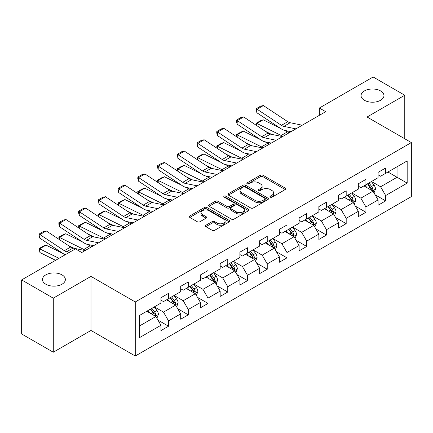<?xml version="1.0" encoding="UTF-8"?>
<svg xmlns="http://www.w3.org/2000/svg" width="433" height="433" viewBox="0 0 433 433"><rect width="100%" height="100%" fill="white"/><g stroke="black" fill="none" stroke-linecap="round" stroke-linejoin="round"><path stroke-width="0.65" d="M270.311 197.161A1.229 0.709 0 0 0 272.048 197.161L285.244 189.546A1.759 1.012 0 0 0 285.758 188.826A1.759 1.012 0 0 0 285.244 188.111L262.891 175.203A1.759 1.012 0 0 0 260.406 175.203L247.211 182.823A1.229 0.709 0 0 0 246.848 183.327A1.229 0.709 0 0 0 247.211 183.825A1.229 0.709 0 0 0 248.948 183.825L250.653 182.84A5.618 3.248 0 0 1 258.604 182.84L260.466 183.917A5.618 3.248 0 0 1 262.111 186.212A5.618 3.248 0 0 1 260.466 188.507L258.761 189.492A1.229 0.709 0 0 0 258.398 189.995A1.229 0.709 0 0 0 258.761 190.493A1.229 0.709 0 0 0 260.498 190.493L262.203 189.508A5.618 3.248 0 0 1 270.154 189.508L272.016 190.585A5.618 3.248 0 0 1 273.661 192.88A5.618 3.248 0 0 1 272.016 195.175L270.311 196.16A1.229 0.709 0 0 0 269.948 196.663A1.229 0.709 0 0 0 270.311 197.161L270.311 196.16M62.011 274.868A11.453 6.614 0 0 0 49.53 273.434A11.453 6.614 0 0 0 42.461 279.539A11.453 6.614 0 0 0 45.817 284.216A11.453 6.614 0 0 0 58.298 285.65A11.453 6.614 0 0 0 65.367 279.539A11.453 6.614 0 0 0 62.011 274.868M380.602 90.93A11.453 6.614 0 0 0 368.126 89.496A11.453 6.614 0 0 0 361.057 95.601A11.453 6.614 0 0 0 364.407 100.277A11.453 6.614 0 0 0 376.889 101.712A11.453 6.614 0 0 0 383.957 95.601A11.453 6.614 0 0 0 380.602 90.93M205.886 225.252A1.759 1.012 0 0 0 205.366 225.972A1.759 1.012 0 0 0 205.886 226.686L212.154 230.307A1.759 1.012 0 0 0 214.638 230.307L229.295 221.848A1.759 1.012 0 0 0 229.809 221.128A1.759 1.012 0 0 0 229.295 220.413L206.942 207.504A1.759 1.012 0 0 0 204.457 207.504L189.8 215.964A1.759 1.012 0 0 0 189.286 216.684A1.759 1.012 0 0 0 189.8 217.398L197.378 221.777A1.759 1.012 0 0 0 199.862 221.777L206.13 218.156A1.759 1.012 0 0 0 206.644 217.436A1.759 1.012 0 0 0 206.13 216.722L202.373 214.552A4.698 2.712 0 0 1 200.999 212.63A4.698 2.712 0 0 1 203.9 210.124A4.698 2.712 0 0 1 209.02 210.714L223.737 219.212A4.698 2.712 0 0 1 225.111 221.128A4.698 2.712 0 0 1 222.21 223.634A4.698 2.712 0 0 1 217.09 223.049L214.638 221.631A1.759 1.012 0 0 0 212.154 221.631L205.886 225.252L205.886 226.686M90.984 276.4L53.281 298.169L21.65 279.907L21.65 333.962L53.281 352.224L90.984 330.455L135.269 356.023L135.269 301.969L90.984 276.4L90.984 330.455M404.768 138.776L404.768 95.238L367.065 117.007L411.35 142.576L135.269 301.969M404.768 95.238L373.138 76.977L319.365 108.023L319.365 115.324M21.65 279.907L75.423 248.861L81.75 252.515L325.692 111.676L319.365 108.023M250.777 208.008A1.759 1.012 0 0 0 253.262 208.008L267.919 199.548A1.759 1.012 0 0 0 268.433 198.828A1.759 1.012 0 0 0 267.919 198.114L245.565 185.205A1.759 1.012 0 0 0 243.081 185.205L228.424 193.665A1.759 1.012 0 0 0 227.91 194.385A1.759 1.012 0 0 0 228.424 195.099L250.777 208.008M224.63 197.426A1.229 0.709 0 0 1 225.88 197.6L248.585 210.709L233.95 219.158A1.759 1.012 0 0 1 231.466 219.158L209.112 206.249L209.112 204.814A1.759 1.012 0 0 0 208.598 205.534A1.759 1.012 0 0 0 209.112 206.249M209.112 204.814L215.385 201.193A1.759 1.012 0 0 1 217.869 201.193L226.935 206.433A1.759 1.012 0 0 0 229.42 206.433L233.576 204.03A1.759 1.012 0 0 0 234.091 203.31A1.759 1.012 0 0 0 233.576 202.595L224.142 197.145A1.229 0.709 0 0 1 223.78 196.642A1.229 0.709 0 0 1 224.538 195.987A1.229 0.709 0 0 1 225.88 196.144L248.607 209.263A1.759 1.012 0 0 1 249.121 209.978A1.759 1.012 0 0 1 248.607 210.698L248.607 209.263M135.269 356.023L411.35 196.631L411.35 142.576M157.98 320.122L168.545 326.222L168.545 320.885L180.691 313.876L180.691 319.208L188.285 314.823L188.285 309.492L200.43 302.478L200.43 307.814L208.024 303.43L208.024 298.093L220.17 291.084L220.17 296.416L227.763 292.031L227.763 286.7L239.909 279.686L239.909 285.022L247.497 280.638L247.497 275.307L259.643 268.292L259.643 273.624L267.237 269.239L267.237 263.908L279.382 256.899L279.382 262.23L286.976 257.846L286.976 252.515L299.122 245.5L299.122 250.831L306.716 246.453L306.716 241.116L318.861 234.107L318.861 239.438L326.45 235.054L326.45 229.723L338.595 222.708L338.595 228.039L346.189 223.661L346.189 218.324L358.335 211.315L358.335 216.646L365.928 212.262L365.928 206.931L378.074 199.916L378.074 205.253L385.668 200.869L385.668 195.537L407.177 183.116L407.177 160.908L397.05 166.754L397.05 177.27L407.177 183.116M168.545 326.222L160.957 330.601L160.957 325.27L139.448 337.691L139.448 315.484L160.957 303.062L160.957 297.731L168.545 293.347L168.545 298.678L180.691 291.669L180.691 286.332L188.285 281.953L188.285 287.285L200.43 280.27L200.43 274.939L208.024 270.555L208.024 275.891L220.17 268.877L220.17 263.545L227.763 259.161L227.763 264.493L239.909 257.478L239.909 252.147L247.497 247.763L247.497 253.099L259.643 246.085L259.643 240.753L267.237 236.369L267.237 241.701L279.382 234.691L279.382 229.355L286.976 224.976L286.976 230.307L299.122 223.293L299.122 217.961L306.716 213.577L306.716 218.909L318.861 211.899L318.861 206.563L326.45 202.184L326.45 207.515L338.595 200.501L338.595 195.169L346.189 190.785L346.189 196.117L358.335 189.107L358.335 183.776L365.928 179.392L365.928 184.723L378.074 177.709L378.074 172.377L385.668 167.993L385.668 173.33L407.177 160.908M166.521 299.847L175.63 305.108L163.485 312.123L154.375 306.862M160.957 300.139L163.485 301.601L168.545 298.678M163.485 312.123L168.545 320.885M175.63 305.108L180.691 313.876M186.26 288.454L195.37 293.715L183.224 300.724L174.115 295.468M180.691 288.746L183.224 290.207L188.285 287.285M183.224 300.724L188.285 309.492M195.37 293.715L200.43 302.478M206 277.055L215.109 282.316L202.963 289.331L193.854 284.07M200.43 277.347L202.963 278.809L208.024 275.891M202.963 289.331L208.024 298.093M215.109 282.316L220.17 291.084M225.734 265.662L234.848 270.923L222.697 277.932L213.588 272.676M220.17 265.954L222.697 267.415L227.763 264.493M222.697 277.932L227.763 286.7M234.848 270.923L239.909 279.686M245.473 254.268L254.582 259.524L242.437 266.539L233.327 261.278M239.909 254.561L242.437 256.022L247.497 253.099M242.437 266.539L247.497 275.307M254.582 259.524L259.643 268.292M265.212 242.87L274.322 248.131L262.176 255.145L253.067 249.884M259.643 243.162L262.176 244.623L267.237 241.701M262.176 255.145L267.237 263.908M274.322 248.131L279.382 256.899M284.952 231.476L294.061 236.737L281.915 243.747L272.806 238.486M279.382 231.769L281.915 233.23L286.976 230.307M281.915 243.747L286.976 252.515M294.061 236.737L299.122 245.5M304.686 220.078L313.801 225.339L301.649 232.353L292.54 227.092M299.122 220.37L301.649 221.831L306.716 218.909M301.649 232.353L306.716 241.116M313.801 225.339L318.861 234.107M324.425 208.684L333.534 213.945L321.389 220.954L312.28 215.699M318.861 208.977L321.389 210.438L326.45 207.515M321.389 220.954L326.45 229.723M333.534 213.945L338.595 222.708M344.165 197.286L353.274 202.547L341.128 209.561L332.019 204.3M338.595 197.578L341.128 199.039L346.189 196.117M341.128 209.561L346.189 218.324M353.274 202.547L358.335 211.315M363.904 185.892L373.013 191.153L360.868 198.162L351.758 192.907M358.335 186.185L360.868 187.646L365.928 184.723M360.868 198.162L365.928 206.931M373.013 191.153L378.074 199.916M387.941 172.015L397.05 177.27L380.602 186.769L371.492 181.508M378.074 174.791L380.602 176.247L385.668 173.33M380.602 186.769L385.668 195.537M53.281 298.169L53.281 352.224M139.448 326L155.896 316.507L146.782 311.246M155.896 316.507L160.957 325.27M375.102 194.769L385.668 200.869M355.363 206.162L365.928 212.262M335.624 217.561L346.189 223.661M315.884 228.954L326.45 235.054M296.15 240.353L306.716 246.453M276.411 251.746L286.976 257.846M256.672 263.14L267.237 269.239M236.932 274.538L247.497 280.638M217.198 285.932L227.763 292.031M197.459 297.33L208.024 303.43M177.719 308.724L188.285 314.823M270.798 197.334L272.016 196.636A5.618 3.248 0 0 0 273.661 194.341L273.661 192.88M262.111 186.212L262.111 187.673A5.618 3.248 0 0 1 260.466 189.968L259.248 190.666M285.223 189.557L262.891 176.664A1.759 1.012 0 0 0 260.406 176.664L247.703 183.998M267.897 199.559L245.565 186.666A1.759 1.012 0 0 0 243.081 186.666L228.451 195.115M264.812 199.332A1.229 0.709 0 0 0 265.175 198.828A1.229 0.709 0 0 0 264.812 198.33L245.192 186.996A1.229 0.709 0 0 0 243.454 186.996L241.652 188.041A5.618 3.248 0 0 0 240.006 190.331A5.618 3.248 0 0 0 241.652 192.625L255.064 200.371A5.618 3.248 0 0 0 263.015 200.371L264.812 199.332L264.812 200.793A1.229 0.709 0 0 0 265.175 200.29L265.175 198.828M240.006 190.331L240.006 191.792A5.618 3.248 0 0 0 241.652 194.087L241.652 192.625M264.812 200.793L263.015 201.832A5.618 3.248 0 0 1 255.064 201.832L241.652 194.087M209.134 206.265L215.385 202.655L215.385 201.193M234.091 203.31L234.091 204.771A1.759 1.012 0 0 1 233.576 205.491L229.42 207.889A1.759 1.012 0 0 1 226.935 207.889L217.869 202.655A1.759 1.012 0 0 0 215.385 202.655M236.342 211.861A4.698 2.712 0 0 0 241.462 212.451A4.698 2.712 0 0 0 244.364 209.945A4.698 2.712 0 0 0 242.989 208.024L237.804 205.031A1.759 1.012 0 0 0 235.319 205.031L231.157 207.434A1.759 1.012 0 0 0 230.643 208.154A1.759 1.012 0 0 0 231.157 208.868L236.342 211.861L236.342 213.323A4.698 2.712 0 0 0 241.462 213.913A4.698 2.712 0 0 0 244.364 211.407L244.364 209.945M230.643 208.154L230.643 209.61A1.759 1.012 0 0 0 231.157 210.33L231.157 208.868M236.342 213.323L231.157 210.33M225.111 221.128L225.111 222.589A4.698 2.712 0 0 1 222.21 225.095A4.698 2.712 0 0 1 217.09 224.511L214.638 223.092A1.759 1.012 0 0 0 212.154 223.092L205.908 226.697M200.999 212.63L200.999 214.091A4.698 2.712 0 0 0 202.373 216.013L202.373 214.552M206.108 218.167L202.373 216.013M229.274 221.858L206.942 208.966A1.759 1.012 0 0 0 204.457 208.966L189.822 217.415M374.015 192.885L375.519 189.091A4.741 2.739 -120 0 0 374.004 185.053L371.395 181.568M256.531 125.478L256.212 123.21L260.639 120.655L263.161 119.784L280.335 128.265M284.6 130.371L287.528 131.821A13.418 7.751 60 0 1 289.141 132.774M366.838 187.586L365.068 185.221M263.161 119.784L256.834 123.437L281.206 135.475A13.418 7.751 60 0 1 282.819 136.427M256.212 123.21L256.834 123.437L256.975 125.77M271.513 134.349L265.332 131.296M372.277 190.726L372.959 189.291A4.741 2.739 -120 0 0 371.601 186.444L368.986 182.953M367.801 183.641L370.697 187.511A2.414 1.396 60 0 1 371.135 188.241L372.959 189.291M367.471 183.83L370.08 187.321A4.741 2.739 60 0 1 371.438 190.168M295.923 128.861L283.832 126.382A8.947 5.164 60 0 1 281.434 125.332L257.061 109.224L256.834 112.737L281.206 128.839A13.418 7.751 -120 0 0 284.8 130.42L291.019 131.692M302.25 125.207L290.153 122.728A8.947 5.164 60 0 1 287.761 121.678L263.388 105.571L257.061 109.224L256.298 108.645L260.731 106.09L263.388 105.571M256.834 112.737L256.298 108.645M354.275 204.279L355.78 200.49A4.741 2.739 -120 0 0 354.264 196.452L351.656 192.961M236.791 136.877L236.472 134.609L240.9 132.049L243.422 131.183L260.596 139.664M264.861 141.77L267.794 143.215A13.418 7.751 60 0 1 269.407 144.173M347.104 198.985L345.328 196.614M243.422 131.183L237.095 134.831L261.467 146.868A13.418 7.751 60 0 1 263.08 147.821M236.472 134.609L237.095 134.831L237.235 137.169M251.773 145.742L245.598 142.695M352.543 202.124L353.22 200.69A4.741 2.739 -120 0 0 351.861 197.838L349.252 194.352M348.062 195.039L350.957 198.904A2.414 1.396 60 0 1 351.401 199.64L353.22 200.69M347.731 195.229L350.346 198.715A4.741 2.739 60 0 1 351.699 201.567M334.536 215.677L336.04 211.883A4.741 2.739 -120 0 0 334.53 207.845L331.916 204.36M217.057 148.27L216.733 146.002L221.16 143.447L223.682 142.576L240.862 151.057M245.127 153.163L248.055 154.613A13.418 7.751 60 0 1 249.668 155.566M327.364 210.378L325.589 208.013M223.682 142.576L217.355 146.23L241.728 158.261A13.418 7.751 60 0 1 243.341 159.22M216.733 146.002L217.355 146.23L217.496 148.562M232.034 157.141L225.858 154.088M332.804 213.518L333.48 212.083A4.741 2.739 -120 0 0 332.122 209.231L329.513 205.745M328.322 206.433L331.223 210.303A2.414 1.396 60 0 1 331.662 211.033L333.48 212.083M327.992 206.622L330.606 210.108A4.741 2.739 60 0 1 331.965 212.96M276.184 140.254L264.092 137.775A8.947 5.164 60 0 1 261.694 136.725L237.322 120.618L237.095 124.13L261.467 140.238A13.418 7.751 -120 0 0 265.061 141.813L271.28 143.09M282.511 136.606L270.419 134.122A8.947 5.164 60 0 1 268.022 133.072L243.649 116.964L237.322 120.618L236.564 120.038L240.992 117.484L243.649 116.964M237.095 124.13L236.472 121.446L236.564 120.038M256.444 151.653L244.353 149.174A8.947 5.164 60 0 1 241.955 148.118L217.583 132.016L217.355 135.524L241.728 151.631A13.418 7.751 -120 0 0 245.322 153.206L251.541 154.484M262.771 147.999L250.68 145.52A8.947 5.164 60 0 1 248.282 144.47L223.91 128.363L217.583 132.016L216.825 131.437L221.252 128.877L223.91 128.363M217.355 135.524L216.733 132.839L216.825 131.437M314.796 227.071L316.301 223.276A4.741 2.739 -120 0 0 314.791 219.239L312.177 215.753M197.318 159.669L196.993 157.401L201.421 154.841L203.943 153.969L221.122 162.456M225.387 164.562L228.315 166.007A13.418 7.751 60 0 1 229.928 166.965M307.625 221.777L305.85 219.407M203.943 153.969L197.616 157.623L221.988 169.66A13.418 7.751 60 0 1 223.601 170.613M196.993 157.401L197.616 157.623L197.757 159.961M212.294 168.534L206.119 165.487M313.064 224.916L313.741 223.482A4.741 2.739 -120 0 0 312.388 220.63L309.774 217.144M308.588 217.826L311.484 221.696A2.414 1.396 60 0 1 311.922 222.432L313.741 223.482M308.258 218.021L310.867 221.507A4.741 2.739 60 0 1 312.225 224.359M295.062 238.464L296.567 234.675A4.741 2.739 -120 0 0 295.052 230.637L292.443 227.152M177.579 171.062L177.259 168.794L181.687 166.24L184.204 165.368L201.383 173.85M205.648 175.955L208.576 177.4A13.418 7.751 60 0 1 210.189 178.358M287.885 233.171L286.116 230.805M184.204 165.368L177.882 169.022L202.254 181.054A13.418 7.751 60 0 1 203.867 182.012M177.259 168.794L177.882 169.022L178.023 171.354M192.561 179.933L186.379 176.881M293.325 236.31L294.007 234.875A4.741 2.739 -120 0 0 292.648 232.023L290.034 228.537M288.849 229.225L291.745 233.089A2.414 1.396 60 0 1 292.183 233.825L294.007 234.875M288.519 229.414L291.128 232.9A4.741 2.739 60 0 1 292.486 235.752M275.323 249.863L276.828 246.068A4.741 2.739 -120 0 0 275.312 242.031L272.703 238.545M157.839 182.461L157.52 180.188L161.947 177.633L164.47 176.761L181.644 185.248M185.909 187.354L188.842 188.799A13.418 7.751 60 0 1 190.455 189.751M268.151 244.569L266.376 242.199M164.47 176.761L158.142 180.415L182.515 192.452A13.418 7.751 60 0 1 184.128 193.405M157.52 180.188L158.142 180.415L158.283 182.753M172.821 191.326L166.645 188.274M273.591 247.708L274.268 246.274A4.741 2.739 -120 0 0 272.909 243.422L270.3 239.936M269.11 240.618L272.005 244.488A2.414 1.396 60 0 1 272.449 245.219L274.268 246.274M268.779 240.813L271.394 244.299A4.741 2.739 60 0 1 272.747 247.151M236.71 163.046L224.613 160.567A8.947 5.164 60 0 1 222.216 159.517L197.849 143.41L197.616 146.922L221.988 163.03A13.418 7.751 -120 0 0 225.588 164.605L231.807 165.882M243.037 159.398L230.941 156.914A8.947 5.164 60 0 1 228.543 155.864L204.17 139.756L197.849 143.41L197.085 142.83L201.513 140.276L204.17 139.756M197.616 146.922L196.993 144.238L197.085 142.83M216.971 174.445L204.879 171.961A8.947 5.164 60 0 1 202.482 170.911L178.109 154.808L177.882 158.316L202.254 174.423A13.418 7.751 -120 0 0 205.848 175.998L212.067 177.276M223.298 170.791L211.201 168.313A8.947 5.164 60 0 1 208.809 167.262L184.436 151.155L178.109 154.808L177.346 154.229L181.779 151.669L184.436 151.155M177.882 158.316L177.346 154.229M197.231 185.838L185.14 183.359A8.947 5.164 60 0 1 182.742 182.309L158.37 166.202L158.142 169.714L182.515 185.817A13.418 7.751 -120 0 0 186.109 187.397L192.328 188.669M203.559 182.185L191.467 179.706A8.947 5.164 60 0 1 189.069 178.656L164.697 162.548L158.37 166.202L157.612 165.623L162.039 163.068L164.697 162.548M158.142 169.714L157.52 167.03L157.612 165.623M177.492 197.237L165.401 194.753A8.947 5.164 60 0 1 163.003 193.703L138.63 177.595L138.403 181.108L162.776 197.215A13.418 7.751 -120 0 0 166.369 198.79L172.588 200.068M183.819 193.583L171.728 191.105A8.947 5.164 60 0 1 169.33 190.049L144.958 173.947L138.63 177.595L137.873 177.021L142.3 174.461L144.958 173.947M138.403 181.108L137.781 178.423L137.873 177.021M157.758 208.63L145.661 206.151A8.947 5.164 60 0 1 143.263 205.101L118.896 188.994L118.664 192.506L143.036 208.609A13.418 7.751 -120 0 0 146.635 210.189L152.854 211.461M164.085 204.977L151.988 202.498A8.947 5.164 60 0 1 149.591 201.448L125.218 185.34L118.896 188.994L118.133 188.415L122.561 185.86L125.218 185.34M118.664 192.506L118.041 189.816L118.133 188.415M138.019 220.029L125.927 217.545A8.947 5.164 60 0 1 123.529 216.495L99.157 200.387L98.93 203.9L123.302 220.007A13.418 7.751 -120 0 0 126.896 221.582L133.115 222.86M144.346 216.376L132.249 213.891A8.947 5.164 60 0 1 129.857 212.841L105.484 196.734L99.157 200.387L98.394 199.808L102.827 197.253L105.484 196.734M98.93 203.9L98.394 199.808M118.279 231.422L106.188 228.943A8.947 5.164 60 0 1 103.79 227.893L79.418 211.786L79.19 215.293L103.563 231.401A13.418 7.751 -120 0 0 107.157 232.976L113.376 234.253M124.607 227.769L112.515 225.29A8.947 5.164 60 0 1 110.117 224.24L85.745 208.132L79.418 211.786L78.66 211.207L83.087 208.646L85.745 208.132M79.19 215.293L78.568 212.608L78.66 211.207M98.54 242.816L86.448 240.337A8.947 5.164 60 0 1 84.051 239.287L59.678 223.179L59.451 226.692L83.823 242.799A13.418 7.751 -120 0 0 87.417 244.374L93.636 245.652M104.867 239.168L92.776 236.683A8.947 5.164 60 0 1 90.378 235.633L66.005 219.526L59.678 223.179L58.92 222.6L63.348 220.045L66.005 219.526M59.451 226.692L58.828 224.007L58.92 222.6M69.469 252.298L66.709 251.735A8.947 5.164 60 0 1 64.311 250.68L39.944 234.578L39.712 238.085L64.084 254.193A13.418 7.751 -120 0 0 65.118 254.81M85.133 250.561L73.036 248.082A8.947 5.164 60 0 1 70.639 247.032L46.266 230.924L39.944 234.578L39.181 233.999L43.609 231.439L46.266 230.924M39.712 238.085L39.089 235.4L39.181 233.999M255.584 261.256L257.088 257.467A4.741 2.739 -120 0 0 255.578 253.429L252.964 249.944M138.105 193.854L137.781 191.586L142.208 189.026L144.73 188.16L161.91 196.642M166.175 198.747L169.103 200.192A13.418 7.751 60 0 1 170.716 201.15M248.412 255.963L246.637 253.592M144.73 188.16L138.403 191.814L162.776 203.846A13.418 7.751 60 0 1 164.388 204.804M137.781 191.586L138.403 191.814L138.544 194.146M153.082 202.72L146.906 199.673M253.852 259.102L254.528 257.667A4.741 2.739 -120 0 0 253.17 254.815L250.561 251.329M249.37 252.017L252.271 255.881A2.414 1.396 60 0 1 252.71 256.617L254.528 257.667M249.04 252.206L251.654 255.692A4.741 2.739 60 0 1 253.013 258.544M235.844 272.655L237.349 268.861A4.741 2.739 -120 0 0 235.839 264.823L233.225 261.337M118.366 205.253L118.041 202.98L122.469 200.425L124.991 199.553L142.17 208.035M146.435 210.146L149.363 211.591A13.418 7.751 60 0 1 150.976 212.543M228.673 267.356L226.897 264.991M124.991 199.553L118.664 203.207L143.036 215.244A13.418 7.751 60 0 1 144.649 216.197M118.041 202.98L118.664 203.207L118.804 205.54M133.342 214.119L127.167 211.066M234.112 270.501L234.789 269.066A4.741 2.739 -120 0 0 233.436 266.214L230.821 262.728M229.636 263.41L232.532 267.28A2.414 1.396 60 0 1 232.97 268.011L234.789 269.066M229.306 263.6L231.915 267.091A4.741 2.739 60 0 1 233.273 269.938M216.11 284.048L217.615 280.259A4.741 2.739 -120 0 0 216.099 276.222L213.491 272.736M98.627 216.646L98.307 214.378L102.735 211.818L105.251 210.952L122.431 219.434M126.696 221.539L129.624 222.984A13.418 7.751 60 0 1 131.237 223.942M208.933 278.755L207.163 276.384M105.251 210.952L98.93 214.6L123.302 226.638A13.418 7.751 60 0 1 124.915 227.596M98.307 214.378L98.93 214.6L99.07 216.938M113.608 225.512L107.427 222.465M214.373 281.894L215.055 280.46A4.741 2.739 -120 0 0 213.696 277.607L211.082 274.121M209.897 274.809L212.792 278.673A2.414 1.396 60 0 1 213.231 279.409L215.055 280.46M209.567 274.998L212.175 278.484A4.741 2.739 60 0 1 213.534 281.336M196.371 295.447L197.876 291.653A4.741 2.739 -120 0 0 196.36 287.615L193.751 284.129M78.887 228.039L78.568 225.772L82.995 223.217L85.517 222.346L102.691 230.827M106.956 232.932L109.89 234.383A13.418 7.751 60 0 1 111.503 235.335M189.199 290.148L187.424 287.783M85.517 222.346L79.19 225.999L103.563 238.031A13.418 7.751 60 0 1 105.176 238.989M78.568 225.772L79.19 225.999L79.331 228.332M93.869 236.911L87.693 233.858M194.639 293.287L195.315 291.853A4.741 2.739 -120 0 0 193.957 289L191.348 285.515M190.157 286.202L193.053 290.072A2.414 1.396 60 0 1 193.497 290.803L195.315 291.853M189.827 286.392L192.441 289.877A4.741 2.739 60 0 1 193.795 292.73M176.632 306.84L178.136 303.046A4.741 2.739 -120 0 0 176.626 299.008L174.012 295.522M59.153 239.438L58.828 237.17L63.256 234.61L65.778 233.739L82.957 242.226M87.222 244.331L90.151 245.776A13.418 7.751 60 0 1 91.764 246.734M169.46 301.547L167.685 299.176M65.778 233.739L59.451 237.392L83.823 249.43A13.418 7.751 60 0 1 85.436 250.382M58.828 237.17L59.451 237.392L59.592 239.73M74.13 248.304L67.954 245.257M174.9 304.686L175.576 303.252A4.741 2.739 -120 0 0 174.218 300.399L171.609 296.914M170.418 297.601L173.319 301.465A2.414 1.396 60 0 1 173.757 302.202L175.576 303.252M170.088 297.79L172.702 301.276A4.741 2.739 60 0 1 174.061 304.128M156.892 318.233L158.397 314.445A4.741 2.739 -120 0 0 156.887 310.407L154.272 306.921M46.039 245.138L39.712 248.791L39.944 252.563L39.089 248.564L43.517 246.009L46.039 245.138L63.218 253.619M149.721 312.94L147.945 310.575M39.089 248.564L59.029 258.328M55.608 260.298L39.944 252.563M155.16 316.079L155.837 314.645A4.741 2.739 -120 0 0 154.484 311.792L151.869 308.307M150.684 308.994L153.58 312.859A2.414 1.396 60 0 1 154.018 313.595L155.837 314.645M150.354 309.184L152.963 312.669A4.741 2.739 60 0 1 154.321 315.522M272.016 196.636L272.016 195.175M258.761 190.493L258.761 189.492M260.466 189.968L260.466 188.507M247.211 183.825L247.211 182.823M260.406 176.664L260.406 175.203M262.891 176.664L262.891 175.203M285.244 189.546L285.244 188.111M228.424 195.099L228.424 193.665M243.081 186.666L243.081 185.205M245.565 186.666L245.565 185.205M267.919 199.548L267.919 198.114M255.064 201.832L255.064 200.371M263.015 201.832L263.015 200.371M217.869 202.655L217.869 201.193M226.935 207.889L226.935 206.433M229.42 207.889L229.42 206.433M233.576 205.491L233.576 204.03M225.88 197.6L225.88 196.144M212.154 223.092L212.154 221.631M214.638 223.092L214.638 221.631M217.09 224.511L217.09 223.049M206.13 218.156L206.13 216.722M189.8 217.398L189.8 215.964M204.457 208.966L204.457 207.504M206.942 208.966L206.942 207.504M229.295 221.848L229.295 220.413M372.542 190.883L375.487 189.183M371.601 186.444L374.004 185.053M368.229 188.387L370.08 187.321M287.528 131.821L281.206 135.475M283.832 126.382L290.153 122.728M281.434 125.332L287.761 121.678M352.808 202.276L355.747 200.576M351.861 197.838L354.264 196.452M348.489 199.786L350.346 198.715M267.794 143.215L261.467 146.868M333.069 213.675L336.008 211.975M332.122 209.231L334.53 207.845M328.75 211.18L330.606 210.108M248.055 154.613L241.728 158.261M264.092 137.775L270.419 134.122M261.694 136.725L268.022 133.072M244.353 149.174L250.68 145.52M241.955 148.118L248.282 144.47M313.33 225.068L316.274 223.368M312.388 220.63L314.791 219.239M309.016 222.578L310.867 221.507M228.315 166.007L221.988 169.66M293.59 236.467L296.535 234.767M292.648 232.023L295.052 230.637M289.276 233.972L291.128 232.9M208.576 177.4L202.254 181.054M273.856 247.86L276.795 246.161M272.909 243.422L275.312 242.031M269.537 245.365L271.394 244.299M188.842 188.799L182.515 192.452M224.613 160.567L230.941 156.914M222.216 159.517L228.543 155.864M204.879 171.961L211.201 168.313M202.482 170.911L208.809 167.262M185.14 183.359L191.467 179.706M182.742 182.309L189.069 178.656M165.401 194.753L171.728 191.105M163.003 193.703L169.33 190.049M145.661 206.151L151.988 202.498M143.263 205.101L149.591 201.448M125.927 217.545L132.249 213.891M123.529 216.495L129.857 212.841M106.188 228.943L112.515 225.29M103.79 227.893L110.117 224.24M86.448 240.337L92.776 236.683M84.051 239.287L90.378 235.633M66.709 251.735L73.036 248.082M64.311 250.68L70.639 247.032M254.117 259.253L257.056 257.559M253.17 254.815L255.578 253.429M249.798 256.764L251.654 255.692M169.103 200.192L162.776 203.846M234.377 270.652L237.322 268.953M233.436 266.214L235.839 264.823M230.058 268.157L231.915 267.091M149.363 211.591L143.036 215.244M214.638 282.045L217.583 280.351M213.696 277.607L216.099 276.222M210.324 279.556L212.175 278.484M129.624 222.984L123.302 226.638M194.904 293.444L197.843 291.745M193.957 289L196.36 287.615M190.585 290.949L192.441 289.877M109.89 234.383L103.563 238.031M175.165 304.837L178.104 303.138M174.218 300.399L176.626 299.008M170.846 302.348L172.702 301.276M90.151 245.776L83.823 249.43M155.425 316.236L158.37 314.537M154.484 311.792L156.887 310.407M151.106 313.741L152.963 312.669"/></g></svg>
